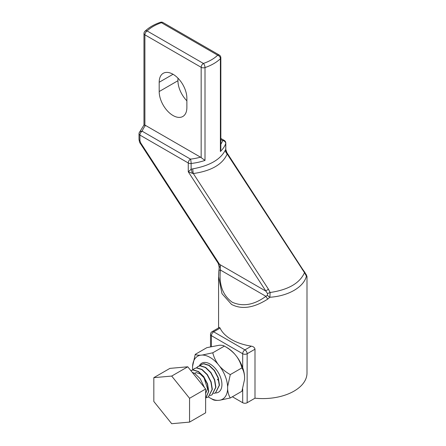 <?xml version="1.0" encoding="UTF-8"?>
<svg xmlns="http://www.w3.org/2000/svg" width="446" height="446" viewBox="0 0 446 446"><rect width="100%" height="100%" fill="white"/><g stroke="black" fill="none" stroke-linecap="round" stroke-linejoin="round"><path stroke-width="0.67" d="M220.084 328.117L213.667 331.824A3.155 1.823 60 0 0 212.09 331.668L219.482 327.397L220.084 328.117A44.204 25.522 0 0 0 231.53 339.557A44.204 25.522 0 0 0 251.343 346.163C253.4 346.52 254.616 347.534 254.995 349.212L254.995 398.194A44.204 25.522 0 0 0 306.993 373.073L306.993 276.542L306.419 276.152C303.681 287.202 288.222 296.088 269.875 297.253L267.851 299.026C253.824 307.974 241.721 309.769 231.53 304.406L221.985 293.658L218.579 276.542L218.875 270.75A3.155 0.892 5.4 0 1 218.863 270.661A3.155 0.892 5.4 0 1 220.43 270.047C218.824 284.609 222.738 295.33 232.182 302.204C242.858 306.943 254.103 304.975 265.911 296.306L267.433 295.285L267.528 293.624L188.268 171.794L191.122 169.274L192.46 173.343L188.268 171.794L188.268 162.985L139.933 135.082L139.933 140.668A3.155 1.823 180 0 1 139.007 139.375L139.007 133.794A3.155 1.823 180 0 0 139.933 135.082A3.155 1.823 120 0 1 142.168 131.213A3.155 2.525 -160.8 0 0 139.185 132.757A3.155 3.155 0 0 0 139.007 133.794M306.987 276.526L306.107 274.351M220.842 57.768A3.155 3.155 0 0 0 219.265 55.036A3.155 1.823 -60 0 0 217.687 55.193A41.049 23.699 0 0 1 203.398 63.444A3.155 1.316 71 0 1 205.009 67.586A44.204 25.522 180 0 0 220.396 58.705A3.155 1.823 0 0 0 220.842 57.768L220.842 149.304L220.396 151.512L220.396 58.705A3.155 2.213 -134.1 0 0 217.687 55.193L161.419 22.707A3.155 1.316 -109 0 0 160.398 22.3C154.048 24.485 148.892 27.479 144.933 31.27L144.933 31.27A3.155 2.213 45.9 0 1 147.13 30.958L203.398 63.444A3.155 1.823 -60 0 0 201.163 67.307L144.9 34.827L144.9 125.164L145.563 125.443A41.049 23.699 0 0 0 142.168 131.213L190.498 159.122A3.155 0.507 83.4 0 1 191.122 163.487A3.155 1.823 180 0 1 188.268 162.985A3.155 1.823 120 0 1 190.498 159.122A41.049 23.699 0 0 0 200.499 157.159L201.163 157.65L201.163 67.307A3.155 1.823 0 0 0 205.009 67.586L205.009 160.398L201.163 157.65M139.933 140.668L140.735 142.976L140.317 143.406C139.793 143.032 139.358 141.689 139.007 139.375M251.343 346.163L244.926 349.87A3.155 1.823 120 0 0 242.691 353.734L211.432 335.687A3.155 1.823 120 0 1 213.667 331.824L244.926 349.87A3.155 1.823 60 0 1 247.156 353.734L247.156 402.721A3.155 1.823 180 0 1 242.691 402.721L242.691 388.884M232.383 396.767L242.691 402.721M247.156 402.721L254.995 398.194M140.735 142.976L219.521 264.277L220.313 266.117L220.43 270.047L265.911 296.306A3.155 0.892 -125.4 0 0 267.851 299.026M306.268 274.764A3.155 3.139 120 0 1 306.697 276.598M306.346 275.02L306.346 275.02A3.155 2.96 164.6 0 1 306.419 276.152L304.49 272.662L227.176 154.004C222.548 164.451 211.265 170.963 193.319 173.544L268.42 289.17L270.131 292.498C288.367 289.8 299.823 283.188 304.49 272.662A3.155 0.318 140.8 0 0 304.752 272.233L306.346 275.026M267.528 293.624A3.155 0.368 158.6 0 1 270.131 292.498L269.875 297.253A3.155 1.249 -141.6 0 1 267.433 295.285M304.752 272.233L302.75 269.468L302.276 269.629M225.381 150.029L225.748 149.287A6.316 5.809 -150.9 0 0 227.086 153.357L227.176 154.004A6.316 5.096 -156.6 0 1 225.381 150.029C220.592 159.49 209.72 165.761 192.778 168.85A6.316 1.126 -99 0 0 193.319 173.544L192.46 173.343M220.842 144.209A41.049 23.699 0 0 0 222.649 140.557A3.155 2.525 19.2 0 1 225.748 143.495L225.748 149.287L227.086 153.357M205.009 160.398A44.204 25.522 180 0 1 191.122 163.487L191.122 169.274L192.778 168.85M268.42 289.17L265.721 291.037L219.605 264.417L220.146 266.05C219.594 267.265 219.293 267.628 219.231 267.132M144.9 125.164C143.835 124.925 143.673 125.008 144.42 125.415M219.265 55.036L163.002 22.551A3.155 1.823 -60 0 0 161.419 22.707A41.049 23.699 0 0 0 147.13 30.958A3.155 1.823 -60 0 0 144.9 34.827A3.155 1.823 180 0 1 143.974 33.534L143.974 125.07M145.563 125.443L200.499 157.159M173.031 74.27L159.189 82.265A19.574 11.301 60 0 1 163.242 73.3A19.574 11.301 60 0 1 173.031 74.27A19.574 11.301 60 0 1 186.874 98.248L186.874 107.525A19.574 11.301 60 0 1 182.821 116.49A19.574 11.301 60 0 1 173.031 115.52A19.574 11.301 60 0 1 159.189 91.541L177.943 80.715A19.574 11.301 -120 0 0 186.874 100.818M159.189 82.265L159.189 91.541M177.943 78.145L177.943 80.715M218.585 276.442L219.192 267.243L218.217 263.341L140.317 143.406M218.127 263.062L219.493 264.495M204.469 387.563L200.198 378.71L194.913 373.586L192.176 372.271M205.628 398.429L208.533 391.504L207.334 384.023L203.543 376.775L198.258 371.652L192.979 369.985L190.921 370.554M205.628 398.473L208.756 391.376L207.557 383.894L203.766 376.647L198.487 371.524L193.202 369.857L191.033 370.487M206.554 397.626L208.382 396.929L212.101 389.442L210.908 381.96L207.117 374.712L201.832 369.589L196.547 367.922L194.378 368.558L192.917 369.885M208.494 396.868L212.329 389.313L211.131 381.832L207.34 374.584L202.055 369.461L196.77 367.794L194.495 368.491M210.127 395.563L211.956 394.866L215.674 387.379L214.476 379.903L210.69 372.65L205.405 367.532L200.12 365.859L197.952 366.495L196.491 367.822M212.067 394.805L215.897 387.251L214.699 379.769L210.913 372.522L205.628 367.398L200.343 365.731L198.063 366.428M213.701 393.5L215.53 392.809L219.248 385.316L218.049 377.84L214.264 370.587L208.979 365.469L203.694 363.802L201.525 364.432L200.064 365.759M215.635 392.742L219.471 385.188L218.272 377.706L214.487 370.459L209.202 365.335L203.917 363.668L201.637 364.365M187.766 366.79L169.904 368.385L153.831 377.662L153.831 401.478L171.693 423.7L189.556 422.106L205.628 412.823L205.628 389.007L187.766 366.79L171.693 376.067L153.831 377.662M189.556 422.106L189.556 398.289L205.628 389.007M189.556 398.289L171.693 376.067M205.628 393.601L207.529 388.734L203.995 377.745L200.159 373.91L196.324 372.627L194.428 373.291M195.248 354.364L192.566 366.367A24.831 14.339 60 0 1 194.885 358.796A24.831 14.339 60 0 1 200.41 355.211C197.924 355.295 196.201 355.01 195.248 354.364L206.855 347.657L219.22 345.249C221.707 345.159 223.429 345.444 224.383 346.096L224.383 346.096C228.352 348.281 231.859 351.019 234.908 354.302L236.748 356.594C239.234 360.195 240.957 363.964 241.91 367.9L230.298 374.601C226.334 372.41 222.827 369.673 219.778 366.389A24.831 14.339 60 0 1 227.622 386.604L230.298 374.601M215.189 392.987A16.736 9.661 -120 0 0 220.341 390.462A16.736 9.661 -120 0 0 221.93 384.547A16.736 9.661 -120 0 0 210.094 364.048A16.736 9.661 -120 0 0 199.847 364.962A16.736 9.661 -120 0 0 199.29 365.904M230.298 397.971C228.792 395.557 227.9 392.586 227.622 389.057A24.831 14.339 60 0 1 219.778 400.218L230.298 397.971L241.91 391.265L244.592 379.262L244.592 376.809A24.831 14.339 60 0 0 236.748 356.594M211.103 398.54L212.775 399.532C213.729 400.185 215.451 400.469 217.938 400.38A24.831 14.339 60 0 1 208.405 396.918M192.644 369.918A24.831 14.339 60 0 1 192.566 368.82L192.566 366.367M200.41 355.211L202.25 355.044A24.831 14.339 60 0 1 217.938 364.103L219.778 366.389M219.778 400.218L217.938 400.38M227.622 386.604L227.622 389.057M234.908 354.302A24.831 14.339 60 0 0 227.064 347.64L224.383 346.096L212.775 352.797L202.25 355.044M217.938 364.103C215.451 360.496 213.729 356.733 212.775 352.797M218.155 380.209L217.38 379.239M241.91 367.9C243.416 370.314 244.313 373.285 244.592 376.809M254.995 349.212L247.156 353.734A3.155 1.823 180 0 1 242.691 353.734L242.691 367.699M210.506 346.726L210.506 334.4A3.155 1.823 0 0 0 211.432 335.687L211.432 346.509M225.81 149.382L225.81 143.138A3.155 1.823 180 0 1 225.748 143.495A44.204 25.522 180 0 1 220.396 151.512M220.842 139.514L222.649 140.557A3.155 1.823 -60 0 1 224.232 140.401A3.155 3.155 0 0 1 225.81 143.138M212.09 331.668A3.155 3.155 0 0 0 210.506 334.4M302.75 269.468L226.696 152.37M218.579 327.916L218.579 276.542M220.842 138.45L224.232 140.401M163.002 22.551A3.155 3.155 0 0 0 160.398 22.3M144.933 31.27A3.155 3.155 0 0 0 143.974 33.534M143.986 125.047L139.185 132.757"/></g></svg>

